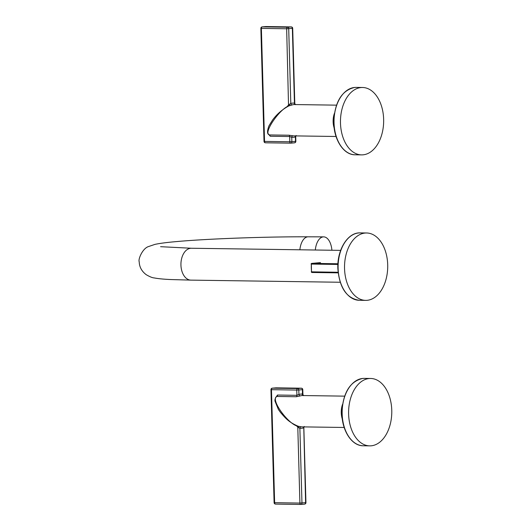 <?xml version="1.0" encoding="UTF-8"?>
<svg xmlns="http://www.w3.org/2000/svg" width="531" height="531" viewBox="0 0 531 531"><rect width="100%" height="100%" fill="white"/><g stroke="black" fill="none" stroke-linecap="round" stroke-linejoin="round"><path stroke-width="0.8" d="M315.314 250.015A15.937 8.416 -89.8 0 1 323.651 236.866A15.937 8.416 -89.8 0 1 331.908 250.247M387.703 264.77A33.699 21.598 -89.2 0 1 365.647 300.373A33.699 21.598 -89.2 0 1 344.546 268.586A33.699 21.598 -89.2 0 1 366.602 232.983A33.699 21.598 -89.2 0 1 387.703 264.77M290.968 143.138L294.433 142.832A1.46 1.115 -95.1 0 0 294.519 142.832A1.46 1.115 -95.1 0 0 295.508 141.392L295.382 136.898A17.125 10.972 90.8 0 1 293.331 137.317A17.125 10.972 90.8 0 1 291.745 137.224A1.46 1.115 -80.2 0 1 292.979 135.79L289.017 135.219A1.46 0.936 -89.2 0 1 289.674 136.533L291.745 137.224L291.871 141.717A1.46 1.115 84.9 0 1 290.882 143.151A1.46 1.115 84.9 0 1 290.796 143.158A1.46 0.936 -89.2 0 1 290.729 143.158A1.46 0.936 -89.2 0 1 289.82 141.784L289.674 136.533L270.272 136.255L268.095 133.666M266.038 26.557A1.46 0.936 90.8 0 0 265.971 26.55A1.46 0.936 90.8 0 0 265.912 26.55A1.46 1.115 -95.1 0 0 265.825 26.557L262.188 26.875A1.46 1.115 84.9 0 1 262.274 26.875L287.556 27.234A1.46 1.115 84.9 0 1 288.711 28.707L290.802 103.505L288.784 104.7L286.946 106.89M295.09 104.567A1.46 1.115 99.8 0 1 294.446 103.187L292.355 28.382A1.46 1.115 -95.1 0 0 291.194 26.915A1.46 0.936 -89.2 0 1 291.253 26.908A1.46 0.936 -89.2 0 1 291.579 27.001M295.568 135.909A1.46 1.089 70.5 0 0 295.382 136.898L295.176 136.042M289.548 104.156L289.734 105.596C280.381 107.587 262.234 133.872 269.615 134.94L269.137 134.801C267.086 134.051 267.033 131.044 268.978 125.794L272.569 120.006C276.863 114.172 282.266 109.479 288.784 105.928L292.116 104.946A1.46 1.089 -109.5 0 1 290.802 103.505A17.125 10.972 90.8 0 1 294.446 103.187M334.198 128.177A15.665 10.036 -89.2 0 1 334.411 113.408M361.107 87.542A33.699 21.598 -89.2 0 1 362.54 87.489A33.699 21.598 -89.2 0 1 383.661 120.371A33.699 21.598 -89.2 0 1 363.018 154.826A33.699 21.598 -89.2 0 1 361.584 154.886A33.699 21.598 -89.2 0 1 340.464 121.997A33.699 21.598 -89.2 0 1 361.107 87.542M295.488 104.673L294.791 103.552L292.694 28.329L286.66 28.774L288.545 106.054M289.017 135.219L269.615 134.94L270.272 136.255M288.373 106.127A1.46 0.71 36.8 0 0 288.061 105.397M302.404 394.832L302.444 389.674A1.46 1.115 -95.1 0 0 301.289 388.207A1.46 0.936 -89.2 0 1 301.349 388.201A1.46 0.936 -89.2 0 1 301.668 388.3M303.214 395.549A1.46 1.115 99.8 0 1 302.57 394.168A17.125 10.972 90.8 0 0 300.984 394.075A17.125 10.972 90.8 0 0 298.933 394.493L296.902 395.316L296.756 390.066L270.949 389.661A1.46 1.46 0 0 1 272.277 388.168A1.46 1.115 84.9 0 1 272.363 388.168L297.645 388.526A1.46 1.115 84.9 0 1 298.807 390L296.756 390.066A1.46 0.936 -89.2 0 1 297.645 388.526L301.289 388.207L276.001 387.842L272.363 388.168A1.46 0.936 90.8 0 0 272.137 388.234A1.46 0.936 90.8 0 0 271.474 389.708L274.627 502.718A1.46 0.936 90.8 0 0 275.543 504.092A1.46 0.936 90.8 0 0 275.602 504.085L300.765 504.443M301.057 504.43L304.522 504.125A1.46 1.115 -95.1 0 0 304.615 504.125A1.46 1.115 -95.1 0 0 305.604 502.684L303.772 427.216M303.699 426.891A1.46 1.089 70.5 0 0 303.513 427.886A17.125 10.972 90.8 0 1 299.876 428.205L298.581 427.674L298.688 426.347L297.977 426.161C288.134 421.913 285.127 417.651 280.521 412.481L278.383 409.447L275.058 401.303C274.686 400.102 275.098 398.569 276.306 396.697L276.916 396.465C269.642 399.086 289.269 425.835 298.688 426.347L301.11 426.771A1.46 1.115 -80.2 0 0 299.876 428.205L301.966 503.01A1.46 1.115 84.9 0 1 300.971 504.443A1.46 1.115 84.9 0 1 300.885 504.45A1.46 0.936 -89.2 0 1 300.825 504.45A1.46 0.936 -89.2 0 1 299.949 503.428A1.46 0.936 -89.2 0 1 299.909 503.076L297.791 427.15L298.581 427.674M303.619 395.661L302.922 394.533L302.783 389.621L298.807 390L298.933 394.493A1.46 1.089 -109.5 0 0 300.247 395.927L296.318 396.737L276.916 396.465A1.46 0.936 -89.2 0 0 277.501 395.037L275.476 397.945M296.305 425.51L297.791 427.15L297.479 425.948M342.329 419.158A15.665 10.036 -89.2 0 1 342.535 404.39M297.028 426.433A1.46 0.611 141.8 0 0 297.294 425.915M371.149 445.814A33.699 21.598 -89.2 0 1 369.709 445.867A33.699 21.598 -89.2 0 1 348.595 412.985A33.699 21.598 -89.2 0 1 369.231 378.523A33.699 21.598 -89.2 0 1 370.671 378.47A33.699 21.598 -89.2 0 1 391.785 411.352A33.699 21.598 -89.2 0 1 371.149 445.814M340.656 250.373L191.372 248.249A15.937 10.215 90.8 0 0 180.938 265.088A15.937 10.215 90.8 0 0 190.921 280.122L340.198 282.253M190.921 280.122L170.969 279.552C163.926 279.253 158.344 278.715 154.216 277.932C152.41 277.832 149.735 276.751 146.191 274.673C141.704 271.268 139.374 266.96 139.215 261.763C137.98 259.407 142.474 248.548 148.348 246.616L154.979 244.373C159.984 243.311 167.318 242.368 176.989 241.545C207.966 238.731 266.993 236.614 308.179 236.813A15.937 8.416 90.2 0 0 299.862 249.796M360.171 232.89A33.699 21.598 90.8 0 0 338.114 268.494A33.699 21.598 90.8 0 0 338.121 268.64A33.699 21.598 90.8 0 0 359.215 300.287C346.537 298.322 339.415 287.716 337.855 268.474C337.006 249.822 347.778 232.246 360.171 232.89L366.602 232.983M338.161 272.854L312.055 272.483A0.73 0.465 90.8 0 1 312.029 272.483L338.161 272.854M320.518 262.626A0.73 0.465 90.8 0 0 320.458 262.626L311.803 263.389L337.935 263.761M337.895 264.445L311.358 264.073A0.73 0.465 90.8 0 1 311.803 263.389A0.73 0.558 84.9 0 0 311.763 263.389L320.412 262.626A0.73 0.73 0 0 1 320.485 262.626L320.458 262.626A0.73 0.558 -95.1 0 0 320.372 262.633M311.478 271.746L311.358 264.073A31.913 20.45 90.8 0 0 311.312 267.989A31.913 20.45 90.8 0 0 311.578 271.885A0.73 0.465 90.8 0 0 312.029 272.483A0.73 0.73 0 0 1 311.312 271.832L338.101 272.264M264.013 141.379L260.854 28.369L286.66 28.774A1.46 0.936 -89.2 0 1 287.556 27.234L291.194 26.915L265.912 26.55L262.274 26.875A1.46 0.936 90.8 0 0 261.398 28.05A1.46 0.936 90.8 0 0 261.378 28.408L264.538 141.425A1.46 0.936 90.8 0 0 265.447 142.799A1.46 1.46 0 0 1 264.013 141.379L289.82 141.784L295.847 141.339L295.714 136.421L296.125 135.498M290.669 143.151L265.513 142.793A1.46 0.936 90.8 0 1 265.447 142.799L290.729 143.158A1.46 1.46 0 0 0 290.882 143.151L294.519 142.832A1.46 1.46 0 0 0 295.847 141.339M292.694 28.329A1.46 1.46 0 0 0 291.253 26.908L265.971 26.55A1.46 1.46 0 0 0 265.825 26.557A1.46 1.115 -95.1 0 0 265.739 26.57M292.979 135.79A15.665 10.036 90.8 0 0 293.988 135.883L336.043 136.48M336.495 105.151L294.44 104.554A15.665 10.036 90.8 0 0 293.776 104.58A15.665 10.036 90.8 0 0 292.116 104.946M355.153 154.793A33.699 21.598 -89.2 0 1 334.032 121.911A33.699 21.598 -89.2 0 1 354.668 87.449A33.699 21.598 -89.2 0 1 356.109 87.396L354.628 87.456C342.07 90.323 335.121 101.381 333.773 120.63C333.183 138.578 343.238 155.032 355.153 154.793L361.584 154.886M270.949 389.661L274.102 502.671L299.909 503.076L305.942 502.631L303.838 427.409L304.256 426.479M277.501 395.037L296.902 395.316A1.46 0.936 90.8 0 1 296.318 396.737M344.619 396.139L302.564 395.542A15.665 10.036 90.8 0 0 302.126 395.549A15.665 10.036 90.8 0 0 301.907 395.562A15.665 10.036 90.8 0 0 300.247 395.927M301.11 426.771A15.665 10.036 90.8 0 0 302.119 426.871L344.174 427.468M362.799 378.437A33.699 21.598 -89.2 0 1 364.239 378.384L362.753 378.437C350.195 381.311 343.245 392.369 341.904 411.611C341.307 429.566 351.369 446.013 363.277 445.774A33.699 21.598 -89.2 0 1 342.156 412.892A33.699 21.598 -89.2 0 1 362.799 378.437M160.581 246.689L191.372 248.249M308.179 236.813L323.651 236.866M365.647 300.373L359.215 300.287M311.763 263.389A0.73 0.73 0 0 0 311.1 264.08M262.188 26.875A1.46 1.46 0 0 0 260.854 28.369M362.54 87.489L356.109 87.396M302.783 389.621A1.46 1.46 0 0 0 301.349 388.201L276.067 387.842A1.46 1.46 0 0 0 275.914 387.849L272.277 388.168M274.102 502.671A1.46 1.46 0 0 0 275.543 504.092L300.825 504.45A1.46 1.46 0 0 0 300.971 504.443L304.615 504.125A1.46 1.46 0 0 0 305.942 502.631M369.709 445.867L363.277 445.774M370.671 378.47L364.239 378.384"/></g></svg>
